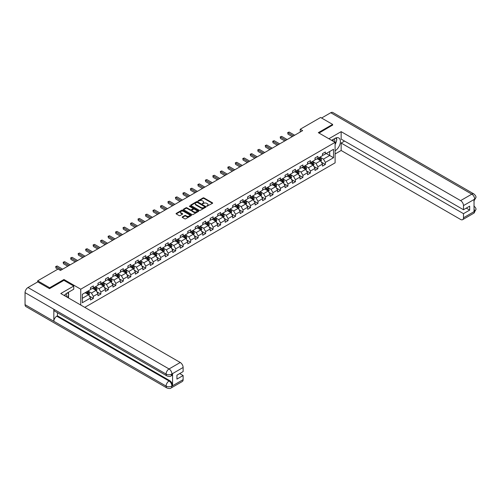 <?xml version="1.0" encoding="UTF-8"?>
<svg xmlns="http://www.w3.org/2000/svg" width="501" height="501" viewBox="0 0 501 501"><rect width="100%" height="100%" fill="white"/><g stroke="black" fill="none" stroke-linecap="round" stroke-linejoin="round"><path stroke-width="0.75" d="M206.788 206.249L212.449 203.362A0.664 0.382 0 0 0 212.449 202.817L203.976 197.926A0.664 0.382 0 0 0 203.03 197.926L198.033 200.813L198.033 201.195L199.335 200.82A2.129 1.227 0 0 1 202.348 200.82L203.055 201.227A2.129 1.227 0 0 1 203.682 202.097A2.129 1.227 0 0 1 203.055 202.968L202.41 203.725L203.719 203.35A2.129 1.227 0 0 1 206.731 203.35L207.439 203.757A2.129 1.227 0 0 1 208.059 204.627A2.129 1.227 0 0 1 207.439 205.498L206.788 206.249L206.788 205.873M182.364 216.902A0.664 0.382 0 0 0 182.364 217.447L184.737 218.818A0.664 0.382 0 0 0 185.683 218.818L191.238 215.612A0.664 0.382 0 0 0 191.238 215.067L182.759 210.176A0.664 0.382 0 0 0 181.819 210.176L176.264 213.382A0.664 0.382 0 0 0 176.264 213.927L179.133 215.587A0.664 0.382 0 0 0 180.078 215.587L182.458 214.209A0.664 0.382 0 0 0 182.458 213.664L181.03 212.844A1.779 1.027 0 0 1 180.51 212.117A1.779 1.027 0 0 1 181.606 211.165A1.779 1.027 0 0 1 183.548 211.391L189.127 214.61A1.779 1.027 0 0 1 189.654 215.336A1.779 1.027 0 0 1 188.551 216.288A1.779 1.027 0 0 1 186.61 216.069L185.683 215.53A0.664 0.382 0 0 0 184.737 215.53L182.364 216.902L182.364 217.447M63.959 280.391L63.959 279.502L49.662 287.756L37.669 280.836L37.669 281.938M63.959 279.502L80.749 289.196L335.106 142.347L335.106 162.844L84.775 307.37M332.614 125.231L332.614 124.398L318.317 132.652L335.106 142.347M332.614 124.398L320.615 117.472L300.231 129.245L300.231 132.013M37.669 280.836L58.053 269.062L60.452 270.446L302.629 130.629L300.231 129.245M199.385 210.364A0.664 0.382 0 0 0 200.325 210.364L205.88 207.157A0.664 0.382 0 0 0 205.88 206.612L197.407 201.715A0.664 0.382 0 0 0 196.467 201.715L190.906 204.928A0.664 0.382 0 0 0 190.906 205.473L199.385 210.364M189.472 206.349L198.553 211.391L193.004 214.591A0.664 0.382 0 0 1 192.065 214.591L183.585 209.7L185.965 208.335L185.965 207.783L183.585 209.155A0.664 0.382 0 0 0 183.585 209.7L183.585 209.155M185.965 208.335A0.664 0.382 0 0 1 186.904 208.335L186.904 207.783A0.664 0.382 0 0 0 185.965 207.783M186.904 207.783L190.342 209.762A0.664 0.382 0 0 0 191.282 209.762L192.86 208.854A0.664 0.382 0 0 0 192.86 208.31L189.284 206.243L189.942 205.867L198.559 210.84A0.664 0.382 0 0 1 198.559 211.384L198.559 210.84M80.749 305.04L80.749 289.196M89.36 296.078L93.368 298.396L93.368 296.373L97.971 293.711L97.971 295.734L100.851 294.074L100.851 292.052L105.454 289.39L105.454 291.413L108.335 289.753L108.335 287.731L112.938 285.069L112.938 287.092L115.819 285.432L115.819 283.409L120.422 280.748L120.422 282.771L123.302 281.111L123.302 279.088L127.905 276.427L127.905 278.45L130.786 276.79L130.786 274.767L135.389 272.106L135.389 274.128L138.27 272.469L138.27 270.446L142.873 267.784L142.873 269.807L145.753 268.148L145.753 266.125L150.356 263.47L150.356 265.486L153.237 263.827L153.237 261.804L157.84 259.149L157.84 261.165L160.721 259.505L160.721 257.483L165.324 254.827L165.324 256.85L168.204 255.184L168.204 253.162L172.807 250.506L172.807 252.529L175.688 250.863L175.688 248.84L180.291 246.185L180.291 248.208L183.172 246.542L183.172 244.519L187.775 241.864L187.775 243.887L190.656 242.221L190.656 240.198L195.258 237.543L195.258 239.566L198.139 237.9L198.139 235.877L202.748 233.222L202.748 235.245L205.623 233.579L205.623 231.562L210.232 228.901L210.232 230.923L213.107 229.258L213.107 227.241L217.716 224.58L217.716 226.602L220.59 224.943L220.59 222.92L225.2 220.258L225.2 222.281L228.074 220.622L228.074 218.599L232.683 215.937L232.683 217.96L235.558 216.3L235.558 214.278L240.167 211.616L240.167 213.639L243.041 211.979L243.041 209.957L247.651 207.295L247.651 209.318L250.525 207.658L250.525 205.635L255.134 202.974L255.134 204.997L258.009 203.337L258.009 201.314L262.618 198.653L262.618 200.676L265.492 199.016L265.492 196.993L270.102 194.332L270.102 196.354L272.982 194.695L272.982 192.672L277.585 190.011L277.585 192.033L280.466 190.374L280.466 188.351L285.069 185.689L285.069 187.712L287.95 186.053L287.95 184.03L292.553 181.375L292.553 183.391L295.433 181.731L295.433 179.709L300.036 177.053L300.036 179.07L302.917 177.41L302.917 175.388L307.52 172.732L307.52 174.749L310.401 173.089L310.401 171.066L315.004 168.411L315.004 170.434L317.885 168.768L317.885 166.745L322.487 164.09L322.487 166.113L325.368 164.447L325.368 162.424L333.522 157.715L333.522 149.298L329.683 151.515L329.683 155.504L333.522 157.715M93.368 298.396L90.487 300.055L90.487 298.032L82.333 302.742L82.333 294.319L90.487 289.616L90.487 287.593L93.368 285.927L93.368 287.95L97.971 285.294L97.971 283.272L100.851 281.606L100.851 283.629L105.454 280.973L105.454 278.951L108.335 277.285L108.335 279.308L112.938 276.652L112.938 274.629L115.819 272.97L115.819 274.986L120.422 272.331L120.422 270.308L123.302 268.649L123.302 270.665L127.905 268.01L127.905 265.987L130.786 264.328L130.786 266.344L135.389 263.689L135.389 261.666L138.27 260.006L138.27 262.029L142.873 259.368L142.873 257.345L145.753 255.685L145.753 257.708L150.356 255.047L150.356 253.024L153.237 251.364L153.237 253.387L157.84 250.725L157.84 248.703L160.721 247.043L160.721 249.066L165.324 246.404L165.324 244.382L168.204 242.722L168.204 244.745L172.807 242.083L172.807 240.06L175.688 238.401L175.688 240.424L180.291 237.762L180.291 235.739L183.172 234.08L183.172 236.103L187.775 233.441L187.775 231.418L190.656 229.759L190.656 231.781L195.258 229.12L195.258 227.097L198.139 225.437L198.139 227.46L202.748 224.799L202.748 222.776L205.623 221.116L205.623 223.139L210.232 220.478L210.232 218.461L213.107 216.795L213.107 218.818L217.716 216.156L217.716 214.14L220.59 212.474L220.59 214.497L225.2 211.842L225.2 209.819L228.074 208.153L228.074 210.176L232.683 207.52L232.683 205.498L235.558 203.832L235.558 205.855L240.167 203.199L240.167 201.177L243.041 199.511L243.041 201.534L247.651 198.878L247.651 196.855L250.525 195.19L250.525 197.212L255.134 194.557L255.134 192.534L258.009 190.868L258.009 192.891L262.618 190.236L262.618 188.213L265.492 186.554L265.492 188.57L270.102 185.915L270.102 183.892L272.982 182.232L272.982 184.249L277.585 181.594L277.585 179.571L280.466 177.911L280.466 179.934L285.069 177.273L285.069 175.25L287.95 173.59L287.95 175.613L292.553 172.951L292.553 170.929L295.433 169.269L295.433 171.292L300.036 168.63L300.036 166.608L302.917 164.948L302.917 166.971L307.52 164.309L307.52 162.286L310.401 160.627L310.401 162.65L315.004 159.988L315.004 157.965L317.885 156.306L317.885 158.329L322.487 155.667L322.487 153.644L325.368 151.985L325.368 154.007L333.522 149.298M92.597 288.394L96.054 290.386L91.445 293.047L87.994 291.056M90.487 288.507L91.445 289.058L93.368 287.95M91.445 293.047L93.368 296.373M96.054 290.386L97.971 293.711M100.081 284.073L103.538 286.071L98.929 288.726L95.478 286.735M97.971 284.186L98.929 284.737L100.851 283.629M98.929 288.726L100.851 292.052M103.538 286.071L105.454 289.39M107.565 279.752L111.022 281.75L106.412 284.405L102.962 282.414M105.454 279.865L106.412 280.416L108.335 279.308M106.412 284.405L108.335 287.731M111.022 281.75L112.938 285.069M115.048 275.431L118.505 277.429L113.896 280.084L110.445 278.093M112.938 275.544L113.896 276.095L115.819 274.986M113.896 280.084L115.819 283.409M118.505 277.429L120.422 280.748M122.532 271.11L125.989 273.108L121.38 275.763L117.929 273.771M120.422 271.223L121.38 271.774L123.302 270.665M121.38 275.763L123.302 279.088M125.989 273.108L127.905 276.427M130.016 266.789L133.473 268.786L128.863 271.442L125.413 269.45M127.905 266.901L128.863 267.453L130.786 266.344M128.863 271.442L130.786 274.767M133.473 268.786L135.389 272.106M137.499 262.468L140.956 264.465L136.347 267.121L132.897 265.129M135.389 262.58L136.347 263.131L138.27 262.029M136.347 267.121L138.27 270.446M140.956 264.465L142.873 267.784M144.983 258.147L148.44 260.144L143.831 262.8L140.38 260.808M142.873 258.259L143.831 258.817L145.753 257.708M143.831 262.8L145.753 266.125M148.44 260.144L150.356 263.47M152.467 253.825L155.924 255.823L151.315 258.478L147.864 256.487M150.356 253.938L151.315 254.495L153.237 253.387M151.315 258.478L153.237 261.804M155.924 255.823L157.84 259.149M159.951 249.504L163.407 251.502L158.804 254.157L155.348 252.166M157.84 249.617L158.804 250.174L160.721 249.066M158.804 254.157L160.721 257.483M163.407 251.502L165.324 254.827M167.434 245.189L170.891 247.181L166.288 249.842L162.831 247.845M165.324 245.296L166.288 245.853L168.204 244.745M166.288 249.842L168.204 253.162M170.891 247.181L172.807 250.506M174.918 240.868L178.375 242.86L173.772 245.521L170.315 243.524M172.807 240.975L173.772 241.532L175.688 240.424M173.772 245.521L175.688 248.84M178.375 242.86L180.291 246.185M182.402 236.547L185.858 238.539L181.256 241.2L177.799 239.202M180.291 236.654L181.256 237.211L183.172 236.103M181.256 241.2L183.172 244.519M185.858 238.539L187.775 241.864M189.885 232.226L193.342 234.218L188.739 236.879L185.282 234.881M187.775 232.332L188.739 232.89L190.656 231.781M188.739 236.879L190.656 240.198M193.342 234.218L195.258 237.543M197.375 227.905L200.826 229.896L196.223 232.558L192.766 230.56M195.258 228.011L196.223 228.569L198.139 227.46M196.223 232.558L198.139 235.877M200.826 229.896L202.748 233.222M204.859 223.584L208.31 225.575L203.707 228.237L200.25 226.239M202.748 223.69L203.707 224.248L205.623 223.139M203.707 228.237L205.623 231.562M208.31 225.575L210.232 228.901M212.343 219.263L215.793 221.254L211.19 223.916L207.733 221.918M210.232 219.375L211.19 219.926L213.107 218.818M211.19 223.916L213.107 227.241M215.793 221.254L217.716 224.58M219.826 214.942L223.277 216.933L218.674 219.595L215.217 217.597M217.716 215.054L218.674 215.605L220.59 214.497M218.674 219.595L220.59 222.92M223.277 216.933L225.2 220.258M227.31 210.62L230.761 212.612L226.158 215.273L222.701 213.282M225.2 210.733L226.158 211.284L228.074 210.176M226.158 215.273L228.074 218.599M230.761 212.612L232.683 215.937M234.794 206.299L238.244 208.291L233.641 210.952L230.184 208.961M232.683 206.412L233.641 206.963L235.558 205.855M233.641 210.952L235.558 214.278M238.244 208.291L240.167 211.616M242.277 201.978L245.728 203.97L241.125 206.631L237.668 204.64M240.167 202.091L241.125 202.642L243.041 201.534M241.125 206.631L243.041 209.957M245.728 203.97L247.651 207.295M249.761 197.657L253.212 199.655L248.609 202.31L245.152 200.319M247.651 197.77L248.609 198.321L250.525 197.212M248.609 202.31L250.525 205.635M253.212 199.655L255.134 202.974M257.245 193.336L260.695 195.334L256.092 197.989L252.636 195.997M255.134 193.449L256.092 194L258.009 192.891M256.092 197.989L258.009 201.314M260.695 195.334L262.618 198.653M264.728 189.015L268.179 191.013L263.576 193.668L260.119 191.676M262.618 189.127L263.576 189.679L265.492 188.57M263.576 193.668L265.492 196.993M268.179 191.013L270.102 194.332M272.212 184.694L275.669 186.691L271.06 189.347L267.609 187.355M270.102 184.806L271.06 185.357L272.982 184.249M271.06 189.347L272.982 192.672M275.669 186.691L277.585 190.011M279.696 180.373L283.153 182.37L278.543 185.026L275.093 183.034M277.585 180.485L278.543 181.036L280.466 179.934M278.543 185.026L280.466 188.351M283.153 182.37L285.069 185.689M287.179 176.051L290.636 178.049L286.027 180.704L282.577 178.713M285.069 176.164L286.027 176.715L287.95 175.613M286.027 180.704L287.95 184.03M290.636 178.049L292.553 181.375M294.663 171.73L298.12 173.728L293.511 176.383L290.06 174.392M292.553 171.843L293.511 172.4L295.433 171.292M293.511 176.383L295.433 179.709M298.12 173.728L300.036 177.053M302.147 167.409L305.604 169.407L300.995 172.062L297.544 170.071M300.036 167.522L300.995 168.079L302.917 166.971M300.995 172.062L302.917 175.388M305.604 169.407L307.52 172.732M309.631 163.088L313.087 165.086L308.478 167.747L305.028 165.75M307.52 163.201L308.478 163.758L310.401 162.65M308.478 167.747L310.401 171.066M313.087 165.086L315.004 168.411M317.114 158.773L320.571 160.765L315.962 163.426L312.511 161.428M315.004 158.88L315.962 159.437L317.885 158.329M315.962 163.426L317.885 166.745M320.571 160.765L322.487 164.09M326.232 153.506L329.683 155.504L323.446 159.105L319.995 157.107M322.487 154.559L323.446 155.116L325.368 154.007M323.446 159.105L325.368 162.424M49.662 287.756L49.662 288.589M82.333 298.308L88.571 294.707L85.114 292.716M88.571 294.707L90.487 298.032M321.36 162.136L325.368 164.447M313.876 166.457L317.885 168.768M306.393 170.778L310.401 173.089M298.909 175.1L302.917 177.41M291.425 179.421L295.433 181.731M283.942 183.742L287.95 186.053M276.458 188.063L280.466 190.374M268.974 192.384L272.982 194.695M261.491 196.705L265.492 199.016M254.007 201.02L258.009 203.337M246.523 205.341L250.525 207.658M239.04 209.662L243.041 211.979M231.556 213.983L235.558 216.3M224.072 218.304L228.074 220.622M216.589 222.626L220.59 224.943M209.105 226.947L213.107 229.258M201.621 231.268L205.623 233.579M194.131 235.589L198.139 237.9M186.648 239.91L190.656 242.221M179.164 244.231L183.172 246.542M171.68 248.552L175.688 250.863M164.196 252.873L168.204 255.184M156.713 257.195L160.721 259.505M149.229 261.516L153.237 263.827M141.745 265.837L145.753 268.148M134.262 270.158L138.27 272.469M126.778 274.479L130.786 276.79M119.294 278.8L123.302 281.111M111.811 283.121L115.819 285.432M104.327 287.436L108.335 289.753M96.843 291.757L100.851 294.074M206.976 206.318L207.439 206.049A2.129 1.227 0 0 0 208.059 205.178L208.059 204.627M203.682 202.097L203.682 202.655A2.129 1.227 0 0 1 203.055 203.525L202.598 203.788M212.449 202.817L212.449 203.362L203.976 198.477A0.664 0.382 0 0 0 203.03 198.477L198.214 201.258M205.88 206.612L205.88 207.157L197.407 202.272A0.664 0.382 0 0 0 196.467 202.272L190.919 205.473L190.906 204.928M204.702 207.076L204.702 206.694L197.262 202.398L195.922 202.792A2.129 1.227 0 0 0 195.296 203.663A2.129 1.227 0 0 0 195.922 204.533L201.007 207.47A2.129 1.227 0 0 0 204.02 207.47L204.702 207.076L204.702 207.627L204.702 207.245M195.296 203.663L195.296 204.214A2.129 1.227 0 0 0 195.922 205.084L195.922 204.533M204.702 207.627L204.02 208.021A2.129 1.227 0 0 1 201.007 208.021L195.922 205.084M186.904 208.335L190.342 210.32A0.664 0.382 0 0 0 191.282 210.32L192.86 209.412A0.664 0.382 0 0 0 193.054 209.136L193.054 208.585M193.912 211.823A1.779 1.027 0 0 0 195.853 212.048A1.779 1.027 0 0 0 196.949 211.096A1.779 1.027 0 0 0 196.43 210.37L194.463 209.236A0.664 0.382 0 0 0 193.524 209.236L191.946 210.144A0.664 0.382 0 0 0 191.946 210.689L193.912 211.823L193.912 212.38A1.779 1.027 0 0 0 195.853 212.599A1.779 1.027 0 0 0 196.949 211.654L196.949 211.096M191.751 210.42L191.751 210.971A0.664 0.382 0 0 0 191.946 211.247L191.946 210.689M193.912 212.38L191.946 211.247M189.654 215.336L189.654 215.893A1.779 1.027 0 0 1 188.551 216.845A1.779 1.027 0 0 1 186.61 216.62L185.683 216.081A0.664 0.382 0 0 0 184.737 216.081L182.37 217.453M180.51 212.117L180.51 212.668A1.779 1.027 0 0 0 181.03 213.401L181.03 212.844M182.458 213.664L182.458 214.209L181.03 213.401M191.238 215.067L191.238 215.612L182.759 210.727A0.664 0.382 0 0 0 181.819 210.727L176.271 213.933L176.264 213.382M320.947 161.422L321.517 159.982A1.797 1.04 -120 0 0 320.947 158.454L319.957 157.132M318.229 159.412L317.559 158.516M318.467 157.99L319.456 159.312A1.797 1.04 60 0 1 319.97 160.395L320.546 160.057A1.797 1.04 -120 0 0 320.033 158.98L319.043 157.658M318.592 157.915L319.694 159.381A0.914 0.526 60 0 1 319.857 159.662L320.546 160.057M293.467 135.921L287.962 132.74L289.158 132.051L294.663 135.226M292.265 136.61L287.962 134.13L287.699 132.59L289.158 132.051M287.962 134.13L287.699 132.59M334.668 142.09A4.409 2.549 120 0 0 334.017 138.959M333.265 141.282A3.019 1.741 120 0 0 332.639 139.76A3.019 1.741 120 0 0 332.633 139.76M335.701 138.038L336.879 139.716L335.106 144.288M66.589 296.868A4.409 2.549 120 0 0 66.007 293.786M65.186 296.053A3.019 1.741 120 0 0 64.873 294.813M67.597 292.772L68.8 294.488L67.641 297.475M335.106 150.795A7.634 4.409 120 0 0 340.016 144.063A7.634 4.409 120 0 0 338.826 138.007A7.634 4.409 120 0 0 335.012 138.382L331.624 140.336M335.106 153.976L341.15 150.488L341.15 143.035L463.481 213.664L463.481 217.791L474.754 211.228L474.04 211.56L474.04 199.649L474.685 199.141L463.481 205.604A4.071 2.348 -120 0 0 460.607 200.619L471.804 194.156L330.766 112.725L321.579 118.029M344.556 141.069L341.15 143.035M466.268 208.128L469.675 210.094L469.675 206.161L463.481 209.731L341.15 139.103L341.15 131.657L460.607 200.619M328.869 138.746L341.15 131.657M341.15 150.488L460.607 219.457A4.071 2.348 -120 0 0 462.642 219.657A4.071 2.348 -120 0 0 463.481 217.791M330.766 112.725A4.171 2.411 -60 0 1 332.852 112.518L473.896 193.95A4.171 2.411 -60 0 0 471.804 194.156A4.071 2.348 60 0 1 474.685 199.141M463.481 209.731L463.481 205.604M469.675 210.094L463.481 213.664M332.614 125.062L319.037 133.066M335.106 144.507A7.634 4.409 120 0 0 336.49 140.712M336.616 139.341A7.634 4.409 120 0 0 336.428 137.788M474.04 208.717L474.685 211.19M473.896 205.999C475.53 207.47 476.219 208.648 475.95 209.524L474.76 211.228M473.896 193.95C475.53 195.409 476.213 196.592 475.95 197.507L474.76 199.179M166.958 375.944A4.171 2.411 -60 0 1 166.094 374.065C168.017 374.986 169.933 374.98 171.849 374.04L171.079 375.938C170.396 376.633 169.025 376.633 166.958 375.944L54.697 311.134A4.171 2.411 -60 0 1 53.832 309.249L25.05 292.634A4.171 2.411 -60 0 1 28 287.524L37.763 281.888L49.518 288.67L63.909 280.36L73.741 286.04L73.741 289.227L66.934 293.16A7.634 4.409 120 0 0 64.26 295.521M73.741 286.04L60.79 293.517L180.247 362.486A4.071 2.348 60 0 1 183.122 367.471L183.122 371.598L176.934 375.174L176.934 379.107L183.122 375.531L183.122 379.658A4.071 2.348 60 0 1 182.283 381.524L171.079 387.987A4.071 2.348 -120 0 0 171.924 386.127L183.122 379.658M68.349 297.882L69.952 298.809M68.512 297.782L68.512 295.227M68.512 294.081L68.512 292.246M171.079 387.987C170.428 388.676 169.056 388.682 166.958 387.993L25.914 306.562A4.171 2.411 -60 0 1 25.05 304.652L53.832 321.273A4.171 2.411 -60 0 1 56.782 316.187L169.044 381.004L169.689 380.628A4.071 2.348 60 0 1 172.569 385.613L172.569 373.702A4.071 2.348 60 0 1 171.724 375.568L171.079 375.938M25.05 292.634L25.05 304.652M28 287.524L169.044 368.955A4.171 2.411 -60 0 0 166.094 374.065L53.832 309.249L53.832 321.273L166.094 386.083C168.01 387.01 169.927 387.01 171.849 386.083L171.924 386.127M183.122 375.531L179.715 373.564M57.433 312.712L57.433 315.818L169.689 380.628M57.433 315.818L56.782 316.187M313.463 165.743L314.033 164.303A1.797 1.04 -120 0 0 313.463 162.775L312.474 161.454M310.745 163.733L310.075 162.838M310.983 162.311L311.973 163.633A1.797 1.04 60 0 1 312.486 164.71L313.062 164.378A1.797 1.04 -120 0 0 312.549 163.301L311.559 161.98M311.108 162.236L312.211 163.702A0.914 0.526 60 0 1 312.373 163.984L313.062 164.378M305.979 170.064L306.549 168.624A1.797 1.04 -120 0 0 305.979 167.096L304.99 165.775M303.262 168.054L302.591 167.159M303.5 166.633L304.489 167.954A1.797 1.04 60 0 1 305.003 169.031L305.579 168.699A1.797 1.04 -120 0 0 305.065 167.622L304.076 166.301M303.625 166.557L304.727 168.023A0.914 0.526 60 0 1 304.89 168.305L305.579 168.699M285.983 140.242L280.479 137.061L281.675 136.372L287.179 139.547M284.781 140.931L280.479 138.451L280.216 136.911L281.675 136.372M280.479 138.451L280.216 136.911M278.493 144.564L272.995 141.382L274.191 140.693L279.696 143.868M277.297 145.252L272.995 142.766L272.732 141.232L274.191 140.693M272.995 142.766L272.732 141.232M298.496 174.386L299.066 172.945A1.797 1.04 -120 0 0 298.496 171.417L297.506 170.096M295.778 172.375L295.108 171.48M296.016 170.954L297.005 172.275A1.797 1.04 60 0 1 297.519 173.352L298.095 173.02A1.797 1.04 -120 0 0 297.581 171.943L296.592 170.622M296.141 170.879L297.237 172.344A0.914 0.526 60 0 1 297.406 172.626L298.095 173.02M291.012 178.707L291.582 177.266A1.797 1.04 -120 0 0 291.012 175.738L290.016 174.417M288.294 176.696L287.618 175.801M288.532 175.275L289.522 176.596A1.797 1.04 60 0 1 290.035 177.673L290.611 177.341A1.797 1.04 -120 0 0 290.098 176.264L289.108 174.943M288.657 175.2L289.753 176.665A0.914 0.526 60 0 1 289.922 176.947L290.611 177.341M283.528 183.028L284.098 181.587A1.797 1.04 -120 0 0 283.528 180.059L282.533 178.732M280.81 181.018L280.134 180.122M281.048 179.596L282.038 180.917A1.797 1.04 60 0 1 282.551 181.995L283.128 181.663A1.797 1.04 -120 0 0 282.614 180.585L281.625 179.258M281.174 179.521L282.27 180.986A0.914 0.526 60 0 1 282.439 181.268L283.128 181.663M271.01 148.885L265.511 145.703L266.707 145.014L272.212 148.19M269.814 149.574L265.511 147.087L265.248 145.553L266.707 145.014M265.511 147.087L265.248 145.553M263.526 153.206L258.028 150.024L259.224 149.336L264.728 152.511M262.33 153.895L258.028 151.408L257.764 149.874L259.224 149.336M258.028 151.408L257.764 149.874M256.042 157.521L250.544 154.346L251.74 153.657L257.245 156.832M254.846 158.216L250.544 155.73L250.281 154.195L251.74 153.657M250.544 155.73L250.281 154.195M276.045 187.343L276.615 185.909A1.797 1.04 -120 0 0 276.045 184.374L275.049 183.053M273.327 185.339L272.65 184.443M273.565 183.917L274.554 185.238A1.797 1.04 60 0 1 275.068 186.316L275.644 185.984A1.797 1.04 -120 0 0 275.13 184.9L274.141 183.579M273.69 183.842L274.786 185.307A0.914 0.526 60 0 1 274.955 185.589L275.644 185.984M248.559 161.842L243.06 158.667L244.256 157.978L249.761 161.153M247.362 162.537L243.06 160.051L242.797 158.516L244.256 157.978M243.06 160.051L242.797 158.516M268.561 191.664L269.131 190.23A1.797 1.04 -120 0 0 268.555 188.695L267.565 187.374M265.843 189.66L265.167 188.758M266.081 188.232L267.071 189.56A1.797 1.04 60 0 1 267.584 190.637L268.16 190.305A1.797 1.04 -120 0 0 267.647 189.221L266.657 187.9M266.206 188.163L267.302 189.629A0.914 0.526 60 0 1 267.471 189.904L268.16 190.305M241.075 166.163L235.576 162.988L236.773 162.299L242.277 165.474M239.879 166.858L235.576 164.372L235.307 162.838L236.773 162.299M235.576 164.372L235.307 162.838M261.077 195.985L261.647 194.551A1.797 1.04 -120 0 0 261.071 193.017L260.082 191.695M258.359 193.981L257.683 193.079M258.597 192.553L259.587 193.874A1.797 1.04 60 0 1 260.1 194.958L260.677 194.626A1.797 1.04 -120 0 0 260.163 193.543L259.174 192.221M258.723 192.484L259.819 193.95A0.914 0.526 60 0 1 259.988 194.225L260.677 194.626M233.591 170.484L228.093 167.309L229.289 166.614L234.794 169.795M232.395 171.179L228.093 168.693L227.823 167.159L229.289 166.614M228.093 168.693L227.823 167.159M253.594 200.306L254.164 198.872A1.797 1.04 -120 0 0 253.587 197.338L252.598 196.016M250.876 198.302L250.199 197.4M251.114 196.874L252.103 198.196A1.797 1.04 60 0 1 252.617 199.279L253.193 198.947A1.797 1.04 -120 0 0 252.679 197.864L251.69 196.542M251.239 196.805L252.335 198.271A0.914 0.526 60 0 1 252.504 198.546L253.193 198.947M226.108 174.805L220.609 171.63L221.805 170.935L227.31 174.116M224.911 175.5L220.609 173.014L220.34 171.48L221.805 170.935M220.609 173.014L220.34 171.48M246.11 204.627L246.68 203.193A1.797 1.04 -120 0 0 246.104 201.659L245.114 200.337M243.392 202.623L242.716 201.721M243.63 201.195L244.62 202.517A1.797 1.04 60 0 1 245.133 203.6L245.709 203.268A1.797 1.04 -120 0 0 245.196 202.185L244.206 200.863M243.755 201.126L244.851 202.592A0.914 0.526 60 0 1 245.02 202.867L245.709 203.268M218.624 179.126L213.119 175.951L214.322 175.256L219.826 178.437M217.428 179.821L213.119 177.335L212.856 175.801L214.322 175.256M213.119 177.335L212.856 175.801M238.626 208.948L239.196 207.514A1.797 1.04 -120 0 0 238.62 205.98L237.631 204.659M235.908 206.944L235.232 206.043M236.146 205.516L237.136 206.838A1.797 1.04 60 0 1 237.649 207.921L238.225 207.589A1.797 1.04 -120 0 0 237.712 206.506L236.722 205.185M236.272 205.448L237.368 206.913A0.914 0.526 60 0 1 237.537 207.189L238.225 207.589M211.14 183.447L205.635 180.272L206.838 179.577L212.343 182.759M209.944 184.143L205.635 181.656L205.372 180.122L206.838 179.577M205.635 181.656L205.372 180.122M231.143 213.269L231.712 211.835A1.797 1.04 -120 0 0 231.136 210.301L230.147 208.98M228.425 211.265L227.748 210.364M228.663 209.838L229.652 211.159A1.797 1.04 60 0 1 230.166 212.242L230.742 211.91A1.797 1.04 -120 0 0 230.228 210.827L229.239 209.506M228.788 209.769L229.884 211.234A0.914 0.526 60 0 1 230.053 211.51L230.742 211.91M203.656 187.769L198.152 184.593L199.354 183.898L204.859 187.08M202.46 188.464L198.152 185.977L197.889 184.443L199.354 183.898M198.152 185.977L197.889 184.443M223.659 217.591L224.229 216.156A1.797 1.04 -120 0 0 223.653 214.622L222.663 213.301M220.941 215.587L220.265 214.685M221.179 214.159L222.168 215.48A1.797 1.04 60 0 1 222.682 216.564L223.258 216.232A1.797 1.04 -120 0 0 222.745 215.148L221.755 213.827M221.304 214.09L222.4 215.555A0.914 0.526 60 0 1 222.569 215.831L223.258 216.232M196.173 192.09L190.668 188.915L191.87 188.219L197.375 191.401M194.977 192.785L190.668 190.299L190.405 188.758L191.87 188.219M190.668 190.299L190.405 188.758M216.175 221.912L216.745 220.478A1.797 1.04 -120 0 0 216.169 218.943L215.18 217.622M213.451 219.908L212.781 219.006M213.695 218.48L214.685 219.801A1.797 1.04 60 0 1 215.198 220.885L215.774 220.553A1.797 1.04 -120 0 0 215.261 219.469L214.271 218.148M213.821 218.411L214.916 219.876A0.914 0.526 60 0 1 215.086 220.152L215.774 220.553M188.689 196.411L183.184 193.236L184.387 192.541L189.892 195.716M187.487 197.106L183.184 194.62L182.921 193.079L184.387 192.541M183.184 194.62L182.921 193.079M208.692 226.233L209.261 224.792A1.797 1.04 -120 0 0 208.685 223.264L207.696 221.943M205.967 224.223L205.297 223.327M206.212 222.801L207.201 224.122A1.797 1.04 60 0 1 207.715 225.206L208.291 224.874A1.797 1.04 -120 0 0 207.777 223.79L206.788 222.469M206.337 222.732L207.433 224.197A0.914 0.526 60 0 1 207.602 224.473L208.291 224.874M181.205 200.732L175.701 197.557L176.903 196.862L182.402 200.037M180.003 201.427L175.701 198.941L175.438 197.4L176.903 196.862M175.701 198.941L175.438 197.4M201.208 230.554L201.778 229.114A1.797 1.04 -120 0 0 201.202 227.586L200.212 226.264M198.484 228.544L197.814 227.648M198.728 227.122L199.717 228.443A1.797 1.04 60 0 1 200.231 229.527L200.807 229.195A1.797 1.04 -120 0 0 200.294 228.112L199.298 226.79M198.853 227.047L199.949 228.519A0.914 0.526 60 0 1 200.118 228.794L200.807 229.195M173.722 205.053L168.217 201.878L169.419 201.183L174.918 204.358M172.519 205.748L168.217 203.262L167.954 201.721L169.419 201.183M168.217 203.262L167.954 201.721M193.724 234.875L194.294 233.435A1.797 1.04 -120 0 0 193.718 231.907L192.728 230.585M191 232.865L190.33 231.969M191.244 231.443L192.234 232.765A1.797 1.04 60 0 1 192.747 233.848L193.323 233.516A1.797 1.04 -120 0 0 192.81 232.433L191.814 231.111M191.369 231.368L192.465 232.84A0.914 0.526 60 0 1 192.628 233.115L193.323 233.516M166.238 209.374L160.733 206.199L161.936 205.504L167.434 208.679M165.036 210.063L160.733 207.583L160.47 206.043L161.936 205.504M160.733 207.583L160.47 206.043M186.24 239.196L186.81 237.756A1.797 1.04 -120 0 0 186.234 236.228L185.245 234.906M183.516 237.186L182.846 236.29M183.754 235.764L184.75 237.086A1.797 1.04 60 0 1 185.264 238.169L185.84 237.837A1.797 1.04 -120 0 0 185.326 236.754L184.33 235.432M183.88 235.689L184.982 237.161A0.914 0.526 60 0 1 185.145 237.436L185.84 237.837M158.754 213.695L153.25 210.52L154.452 209.825L159.951 213M157.552 214.384L153.25 211.904L152.987 210.364L154.452 209.825M153.25 211.904L152.987 210.364M178.757 243.517L179.327 242.077A1.797 1.04 -120 0 0 178.751 240.549L177.761 239.227M176.033 241.507L175.363 240.612M176.271 240.085L177.266 241.407A1.797 1.04 60 0 1 177.78 242.49L178.356 242.158A1.797 1.04 -120 0 0 177.836 241.075L176.847 239.754M176.396 240.01L177.498 241.476A0.914 0.526 60 0 1 177.661 241.758L178.356 242.158M151.271 218.016L145.766 214.835L146.968 214.146L152.467 217.321M150.068 218.705L145.766 216.225L145.503 214.685L146.968 214.146M145.766 216.225L145.503 214.685M171.267 247.838L171.843 246.398A1.797 1.04 -120 0 0 171.267 244.87L170.277 243.549M168.549 245.828L167.879 244.933M168.787 244.407L169.783 245.728A1.797 1.04 60 0 1 170.296 246.811L170.872 246.473A1.797 1.04 -120 0 0 170.353 245.396L169.363 244.075M168.912 244.331L170.014 245.797A0.914 0.526 60 0 1 170.177 246.079L170.872 246.473M143.787 222.338L138.282 219.156L139.485 218.467L144.983 221.642M142.585 223.026L138.282 220.546L138.019 219.006L139.485 218.467M138.282 220.546L138.019 219.006M163.783 252.16L164.359 250.719A1.797 1.04 -120 0 0 163.783 249.191L162.794 247.87M161.065 250.149L160.395 249.254M161.303 248.728L162.293 250.049A1.797 1.04 60 0 1 162.812 251.126L163.389 250.794A1.797 1.04 -120 0 0 162.869 249.717L161.879 248.396M161.428 248.653L162.531 250.118A0.914 0.526 60 0 1 162.693 250.4L163.389 250.794M136.303 226.659L130.799 223.477L132.001 222.788L137.499 225.964M135.101 227.348L130.799 224.868L130.536 223.327L132.001 222.788M130.799 224.868L130.536 223.327M156.299 256.481L156.876 255.04A1.797 1.04 -120 0 0 156.299 253.512L155.31 252.191M153.582 254.47L152.911 253.575M153.82 253.049L154.809 254.37A1.797 1.04 60 0 1 155.329 255.447L155.905 255.115A1.797 1.04 -120 0 0 155.385 254.038L154.396 252.717M153.945 252.974L155.047 254.439A0.914 0.526 60 0 1 155.21 254.721L155.905 255.115M128.82 230.98L123.315 227.798L124.517 227.11L130.016 230.285M127.617 231.669L123.315 229.182L123.052 227.648L124.517 227.11M123.315 229.182L123.052 227.648M148.816 260.802L149.386 259.361A1.797 1.04 -120 0 0 148.816 257.833L147.826 256.512M146.098 258.792L145.428 257.896M146.336 257.37L147.325 258.691A1.797 1.04 60 0 1 147.845 259.769L148.415 259.437A1.797 1.04 -120 0 0 147.901 258.359L146.912 257.038M146.461 257.295L147.563 258.76A0.914 0.526 60 0 1 147.726 259.042L148.415 259.437M121.336 235.301L115.831 232.12L117.027 231.431L122.532 234.606M120.134 235.99L115.831 233.504L115.568 231.969L117.027 231.431M115.831 233.504L115.568 231.969M141.332 265.123L141.902 263.683A1.797 1.04 -120 0 0 141.332 262.155L140.343 260.827M138.614 263.113L137.944 262.217M138.852 261.691L139.842 263.012A1.797 1.04 60 0 1 140.361 264.09L140.931 263.758A1.797 1.04 -120 0 0 140.418 262.681L139.428 261.359M138.977 261.616L140.08 263.081A0.914 0.526 60 0 1 140.242 263.363L140.931 263.758M113.852 239.622L108.348 236.441L109.544 235.752L115.048 238.927M112.65 240.311L108.348 237.825L108.084 236.29L109.544 235.752M108.348 237.825L108.084 236.29M133.848 269.444L134.418 268.004A1.797 1.04 -120 0 0 133.848 266.476L132.859 265.148M131.13 267.434L130.46 266.538M131.368 266.012L132.358 267.334A1.797 1.04 60 0 1 132.871 268.411L133.448 268.079A1.797 1.04 -120 0 0 132.934 267.002L131.945 265.674M131.494 265.937L132.596 267.402A0.914 0.526 60 0 1 132.759 267.684L133.448 268.079M106.369 243.937L100.864 240.762L102.06 240.073L107.565 243.248M105.166 244.632L100.864 242.146L100.601 240.612L102.06 240.073M100.864 242.146L100.601 240.612M126.365 273.759L126.935 272.325A1.797 1.04 -120 0 0 126.365 270.79L125.375 269.469M123.647 271.755L122.977 270.859M123.885 270.333L124.874 271.655A1.797 1.04 60 0 1 125.388 272.732L125.964 272.4A1.797 1.04 -120 0 0 125.45 271.317L124.461 269.995M124.01 270.258L125.112 271.724A0.914 0.526 60 0 1 125.275 272.005L125.964 272.4M98.885 248.258L93.38 245.083L94.576 244.394L100.081 247.569M97.682 248.953L93.38 246.467L93.117 244.933L94.576 244.394M93.38 246.467L93.117 244.933M118.881 278.08L119.451 276.646A1.797 1.04 -120 0 0 118.881 275.112L117.892 273.79M116.163 276.076L115.493 275.174M116.401 274.648L117.391 275.976A1.797 1.04 60 0 1 117.904 277.053L118.48 276.721A1.797 1.04 -120 0 0 117.967 275.638L116.977 274.316M116.526 274.579L117.629 276.045A0.914 0.526 60 0 1 117.791 276.32L118.48 276.721M91.395 252.579L85.896 249.404L87.093 248.715L92.597 251.89M90.199 253.274L85.896 250.788L85.633 249.254L87.093 248.715M85.896 250.788L85.633 249.254M111.397 282.401L111.967 280.967A1.797 1.04 -120 0 0 111.397 279.433L110.408 278.111M108.679 280.397L108.009 279.495M108.917 278.969L109.907 280.291A1.797 1.04 60 0 1 110.42 281.374L110.997 281.042A1.797 1.04 -120 0 0 110.483 279.959L109.494 278.637M109.043 278.9L110.139 280.366A0.914 0.526 60 0 1 110.308 280.641L110.997 281.042M83.911 256.9L78.413 253.725L79.609 253.03L85.114 256.211M82.715 257.595L78.413 255.109L78.15 253.575L79.609 253.03M78.413 255.109L78.15 253.575M103.914 286.722L104.484 285.288A1.797 1.04 -120 0 0 103.914 283.754L102.924 282.432M101.196 284.718L100.519 283.816M101.434 283.29L102.423 284.612A1.797 1.04 60 0 1 102.937 285.695L103.513 285.363A1.797 1.04 -120 0 0 102.999 284.28L102.01 282.959M101.559 283.222L102.655 284.687A0.914 0.526 60 0 1 102.824 284.963L103.513 285.363M76.428 261.221L70.929 258.046L72.125 257.351L77.63 260.533M75.231 261.917L70.929 259.43L70.666 257.896L72.125 257.351M70.929 259.43L70.666 257.896M96.43 291.043L97 289.609A1.797 1.04 -120 0 0 96.43 288.075L95.434 286.754M93.712 289.039L93.036 288.138M93.95 287.612L94.939 288.933A1.797 1.04 60 0 1 95.453 290.016L96.029 289.684A1.797 1.04 -120 0 0 95.516 288.601L94.526 287.28M94.075 287.543L95.171 289.008A0.914 0.526 60 0 1 95.34 289.284L96.029 289.684M68.944 265.543L63.445 262.367L64.642 261.672L70.146 264.854M67.748 266.238L63.445 263.751L63.182 262.217L64.642 261.672M63.445 263.751L63.182 262.217M88.946 295.365L89.516 293.93A1.797 1.04 -120 0 0 88.946 292.396L87.951 291.075M86.228 293.361L85.552 292.459M86.466 291.933L87.456 293.254A1.797 1.04 60 0 1 87.969 294.337L88.545 294.006A1.797 1.04 -120 0 0 88.032 292.922L87.042 291.601M86.592 291.864L87.688 293.329A0.914 0.526 60 0 1 87.857 293.605L88.545 294.006M61.46 269.864L55.962 266.689L57.158 265.993L62.663 269.175M57.866 269.175L55.962 268.073L55.699 266.538L57.158 265.993M55.962 268.073L55.699 266.538M207.439 206.049L207.439 205.498M202.41 203.725L202.41 203.343M203.055 203.525L203.055 202.968M198.033 201.195L198.033 200.813M203.03 198.477L203.03 197.926M203.976 198.477L203.976 197.926M196.467 202.272L196.467 201.715M197.407 202.272L197.407 201.715M201.007 208.021L201.007 207.47M204.02 208.021L204.02 207.47M190.342 210.32L190.342 209.762M191.282 210.32L191.282 209.762M192.86 209.412L192.86 208.854M189.942 206.418L189.942 205.867M184.737 216.081L184.737 215.53M185.683 216.081L185.683 215.53M186.61 216.62L186.61 216.069M181.819 210.727L181.819 210.176M182.759 210.727L182.759 210.176M320.389 160.664L321.51 160.019M320.033 158.98L320.947 158.454M318.755 159.719L319.456 159.312M475.95 209.537L473.84 213.188A4.071 2.348 -120 0 0 474.685 211.328M474.04 201.001L474.685 199.279M172.569 385.613L171.856 386.083M183.122 367.471L171.856 374.04M171.924 374.078L172.569 373.702M171.924 373.94A4.071 2.348 60 0 0 169.044 368.955L180.247 362.486M166.958 387.993A4.171 2.411 -60 0 1 166.094 386.083A4.171 2.411 -60 0 1 169.044 381.004C170.778 382.163 171.737 383.822 171.924 385.989M312.906 164.986L314.021 164.341M312.549 163.301L313.463 162.775M311.271 164.04L311.973 163.633M305.422 169.307L306.537 168.662M305.065 167.622L305.979 167.096M303.788 168.361L304.489 167.954M297.938 173.622L299.053 172.983M297.581 171.943L298.496 171.417M296.304 172.682L297.005 172.275M290.455 177.943L291.569 177.304M290.098 176.264L291.012 175.738M288.82 176.997L289.522 176.596M282.971 182.264L284.086 181.625M282.614 180.585L283.528 180.059M281.337 181.318L282.038 180.917M275.487 186.585L276.602 185.94M275.13 184.9L276.045 184.374M273.853 185.639L274.554 185.238M268.004 190.906L269.118 190.261M267.647 189.221L268.555 188.695M266.369 189.96L267.071 189.56M260.52 195.227L261.635 194.582M260.163 193.543L261.071 193.017M258.885 194.282L259.587 193.874M253.036 199.548L254.151 198.903M252.679 197.864L253.587 197.338M251.402 198.603L252.103 198.196M245.553 203.869L246.667 203.224M245.196 202.185L246.104 201.659M243.918 202.924L244.62 202.517M238.069 208.191L239.184 207.546M237.712 206.506L238.62 205.98M236.434 207.245L237.136 206.838M230.585 212.512L231.7 211.867M230.228 210.827L231.136 210.301M228.951 211.566L229.652 211.159M223.102 216.833L224.216 216.188M222.745 215.148L223.653 214.622M221.461 215.887L222.168 215.48M215.618 221.154L216.733 220.509M215.261 219.469L216.169 218.943M213.977 220.208L214.685 219.801M208.134 225.475L209.249 224.83M207.777 223.79L208.685 223.264M206.493 224.529L207.201 224.122M200.65 229.796L201.765 229.151M200.294 228.112L201.202 227.586M199.01 228.851L199.717 228.443M193.167 234.117L194.282 233.472M192.81 232.433L193.718 231.907M191.526 233.172L192.234 232.765M185.683 238.438L186.798 237.793M185.326 236.754L186.234 236.228M184.042 237.493L184.75 237.086M178.199 242.76L179.314 242.115M177.836 241.075L178.751 240.549M176.559 241.814L177.266 241.407M170.716 247.081L171.83 246.436M170.353 245.396L171.267 244.87M169.075 246.135L169.783 245.728M163.232 251.402L164.347 250.757M162.869 249.717L163.783 249.191M161.591 250.456L162.293 250.049M155.748 255.723L156.863 255.078M155.385 254.038L156.299 253.512M154.108 254.777L154.809 254.37M148.258 260.038L149.379 259.399M147.901 258.359L148.816 257.833M146.624 259.098L147.325 258.691M140.775 264.359L141.896 263.72M140.418 262.681L141.332 262.155M139.14 263.413L139.842 263.012M133.291 268.68L134.412 268.041M132.934 267.002L133.848 266.476M131.657 267.734L132.358 267.334M125.807 273.001L126.922 272.356M125.45 271.317L126.365 270.79M124.173 272.056L124.874 271.655M118.324 277.322L119.438 276.677M117.967 275.638L118.881 275.112M116.689 276.377L117.391 275.976M110.84 281.643L111.955 280.998M110.483 279.959L111.397 279.433M109.205 280.698L109.907 280.291M103.356 285.965L104.471 285.32M102.999 284.28L103.914 283.754M101.722 285.019L102.423 284.612M95.873 290.286L96.987 289.641M95.516 288.601L96.43 288.075M94.238 289.34L94.939 288.933M88.389 294.607L89.504 293.962M88.032 292.922L88.946 292.396M86.754 293.661L87.456 293.254M204.84 207.439L204.84 206.882M462.642 219.657L473.84 213.188M475.95 197.519L473.846 201.139"/></g></svg>
